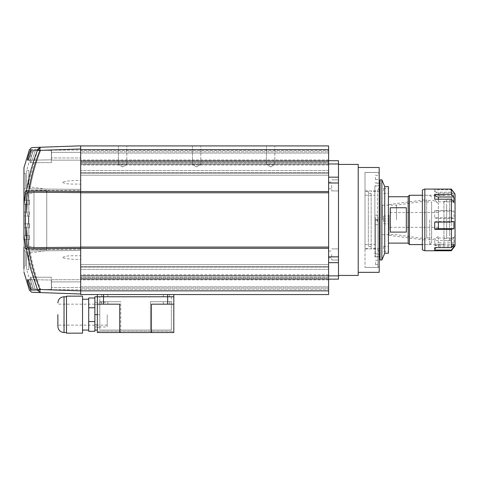 <?xml version="1.0" encoding="UTF-8"?>
<svg xmlns="http://www.w3.org/2000/svg" width="479" height="479" viewBox="0 0 479 479"><rect width="100%" height="100%" fill="white"/><g stroke="black" fill="none" stroke-linecap="round" stroke-linejoin="round"><path stroke-width="0.36" stroke-dasharray="2.4 1.8" d="M80.688 219.921L80.688 274.814L80.688 219.921M328.618 219.921L328.618 274.814L328.618 219.921M270.647 164.417L266.45 164.417L266.45 145.915L274.838 145.915L266.45 145.915L274.838 145.915L266.45 145.915L266.45 164.417L274.838 164.417L274.838 145.915L274.838 164.417L270.647 164.417M192.444 164.417L192.444 145.915L200.833 145.915L192.444 145.915L200.833 145.915L192.444 145.915L192.444 164.417L200.833 164.417L200.833 145.915L200.833 164.417L192.444 164.417L200.833 164.417L192.444 164.417L196.635 166.937L200.833 164.417L196.635 166.937L192.444 164.417M122.63 164.417L118.433 164.417L118.433 145.915L126.821 145.915L118.433 145.915L126.821 145.915L118.433 145.915L118.433 164.417L126.821 164.417L126.821 145.915L126.821 164.417L122.63 164.417M328.618 276.161L328.618 277.341L328.618 276.161L80.688 276.161L80.688 286.777L80.688 264.636L80.688 275.515L80.688 264.636L80.688 267.102L80.688 264.636L328.618 264.636L328.618 267.102L328.618 264.636L328.618 267.102L328.618 266.671L80.688 266.671L80.688 289.244L80.688 275.515L328.618 275.515L328.618 276.161L80.688 276.161L80.688 275.515L328.618 275.515L328.618 276.161M328.618 162.507L328.618 163.68L328.618 162.507L80.688 162.507L80.688 175.212L80.688 150.604L80.688 175.212L80.688 164.327L328.618 164.327L328.618 163.68L80.688 163.68L80.688 161.86L80.688 162.507L328.618 162.507L328.618 161.86L328.618 162.507M328.618 170.494L328.618 150.604L328.618 175.212L328.618 173.17L80.688 173.17L80.688 172.739L80.688 175.212L328.618 175.212L328.618 172.739L328.618 173.17L80.688 173.17L80.688 175.212L328.618 175.212L328.618 173.17L80.688 173.17L80.688 175.212L328.618 175.212L328.618 173.17L80.688 173.17L80.688 175.212L328.618 175.212L328.618 164.327L328.618 170.494L80.688 170.494L328.618 170.494M328.618 264.636L328.618 275.515L328.618 264.636L328.618 266.671L80.688 266.671L80.688 264.636L328.618 264.636L328.618 266.671L80.688 266.671L80.688 264.636L328.618 264.636L328.618 267.102L328.618 266.671L80.688 266.671L80.688 267.102L80.688 264.636L328.618 264.636M328.618 277.982L328.618 277.341L80.688 277.341L328.618 277.341L328.618 289.244L328.618 267.102L328.618 289.244L328.618 277.982L80.688 277.982L328.618 277.982M80.688 294.004L80.688 290.873L39.949 289.472C34.716 276.383 30.985 262.869 28.758 248.93L80.688 248.475L80.688 247.062L80.688 294.549L328.618 294.549L328.618 192.786L80.688 192.786L80.688 247.062L80.688 149.616L80.688 191.552L328.618 191.552L328.618 192.786M328.618 191.552L328.618 145.915L80.688 145.915L80.688 149.616L80.688 145.844L40.428 147.251M328.618 160.501L328.618 151.837L328.618 160.501L80.688 160.501L80.688 151.837L80.688 161.118L80.688 160.501L328.618 160.501M328.618 164.327L328.618 163.68L80.688 163.68L80.688 164.327L328.618 164.327M79.406 247.236L27.507 247.691L80.688 247.23L80.688 192.786M80.688 161.106L80.688 159.974L80.688 161.118L328.618 161.106L80.688 161.106M80.688 151.837L80.688 150.604L80.688 151.837L328.618 151.837L80.688 151.837M80.688 288.011L80.688 279.341L80.688 289.244L80.688 288.011L328.618 288.011L80.688 288.011M80.688 279.341L80.688 278.724L80.688 279.868L80.688 278.724L80.688 279.341L328.618 279.341L80.688 279.341M80.688 289.244L80.688 286.777L80.688 289.244L328.618 289.244L80.688 289.244M80.688 150.604L80.688 153.07L80.688 150.604L328.618 150.604L80.688 150.604M328.618 175.212L80.688 175.212L328.618 175.212M328.618 161.86L80.688 161.86L328.618 161.86M328.618 269.348L80.688 269.348L328.618 269.348M80.688 247.062L328.618 247.062M328.618 248.296L80.688 248.296M331.702 185.385L331.702 190.935L331.702 185.385M328.618 185.385L328.618 188.78L328.618 185.385M331.702 254.463L331.702 260.013L331.702 254.463M328.618 254.463L328.618 251.068L328.618 254.463M338.485 219.921L338.485 275.431L338.485 219.921M358.22 164.417L358.22 275.431M338.485 185.385L338.485 190.935L338.485 185.385M338.485 254.463L338.485 260.013L338.485 254.463M379.188 167.5L379.188 272.347M365.004 219.921L365.004 267.414L365.004 219.921M328.618 275.88L328.618 160.716L328.618 279.131L328.618 275.88L338.485 275.88L338.485 279.131M338.485 275.88L338.485 262.678L328.618 262.678M328.618 256.852L338.485 256.852L338.485 262.678M338.485 256.852L338.485 182.996L328.618 182.996M328.618 177.164L338.485 177.164L338.485 182.996M338.485 177.164L338.485 163.968L328.618 163.968M338.485 160.716L338.485 163.968M358.22 219.921L358.22 272.347L358.22 219.921M379.188 219.921L379.188 172.434L379.188 219.921M35.159 150.693C34.111 155.31 31.111 162.92 30.422 162.644L51.367 162.644L51.367 150.125L35.159 150.693L80.688 149.101L80.688 184.193C74.598 183.691 67.228 184.996 62.066 182.194C68.126 180.745 74.335 180.188 80.688 180.529L80.688 149.101L33.512 150.747L51.373 150.125L51.367 162.644L51.367 150.125L51.367 162.644L30.422 162.644C31.117 162.914 34.111 155.316 35.159 150.693M33.512 150.747C32.117 150.795 32.117 150.795 33.512 150.747C32.117 150.795 32.117 150.795 33.512 150.747C31.59 155.112 29.542 162.878 30.422 162.644C29.536 162.89 31.59 155.112 33.512 150.747M80.688 160.142L80.688 150.125L51.373 150.125L51.367 160.142L51.367 150.125L80.688 150.125L80.688 160.142L51.367 160.142L80.688 160.142L80.688 150.125L80.688 160.142M28.86 190.163L26.644 212.215C29.129 217.346 29.129 222.484 26.644 227.627L26.662 269.503L26.644 227.627L28.86 249.685L80.688 249.23L80.688 190.618L28.86 190.163L29.423 188.918L30.015 188.924C32.237 175.727 35.793 162.92 40.685 150.496C35.793 162.92 32.237 175.727 30.015 188.924L80.688 189.367L29.069 188.912L80.688 189.367L80.688 250.481L29.069 250.93L26.644 227.627C29.129 222.501 29.129 217.364 26.644 212.215L26.662 170.344L26.644 212.215L29.069 188.912M80.688 180.529L80.688 184.193M32.464 150.783L26.662 170.344L28.83 170.344L28.83 269.503L28.83 170.344M32.464 289.059L26.662 269.503L28.83 269.503M80.688 190.618L80.688 189.367M29.423 188.918L79.55 189.355M80.688 250.481L80.688 255.648C74.598 256.157 67.228 254.846 62.066 257.654C68.126 259.103 74.335 259.654 80.688 259.313L80.688 290.747L40.685 289.346C35.793 276.928 32.237 264.121 30.015 250.924C32.237 264.121 35.793 276.928 40.685 289.346L80.688 290.747L80.688 250.481L30.015 250.924L80.688 250.481L80.688 249.23M79.55 250.493L29.423 250.93L28.86 249.685M80.688 259.313L80.688 255.648M40.685 289.346L33.512 289.094C32.117 289.047 32.117 289.047 33.512 289.094C32.117 289.047 32.117 289.047 33.512 289.094L40.685 289.346M80.688 289.723L80.688 279.706L51.367 279.706L51.367 289.723L51.367 279.706L51.367 289.723L51.367 279.706L80.688 279.706L80.688 289.723L51.373 289.723L51.367 277.203L51.367 289.723L51.367 277.203L51.367 289.723L51.367 277.203L51.367 289.723L51.367 277.203L51.367 289.723L80.688 289.723L80.688 279.706L80.688 289.723M33.512 289.094L30.907 281.442L30.422 277.203L32.662 281.335L35.159 289.154L32.656 281.329L30.422 277.203L30.907 281.436L33.512 289.094M29.069 250.93L29.423 250.93M28.83 253.098L28.83 186.744L28.83 253.098L46.738 250.583L46.738 192.324M46.738 191.073L46.738 250.583M46.738 189.259L28.83 186.744M46.738 190.498L46.738 249.343L46.738 190.498L33.967 190.726L33.967 249.122L46.738 249.343M33.967 249.122L33.967 190.726M33.967 246.529L33.967 193.318L33.967 246.529L25.579 246.529L25.579 239.512L25.579 246.529M23.95 227.687L29.584 227.884L29.584 223.735L25.579 223.873L25.579 215.975L25.579 223.873L25.579 215.975L23.95 215.915L29.584 216.113L29.584 211.963L25.579 212.101L25.579 204.204L25.579 212.101L25.579 204.204L23.95 204.15L29.584 204.347L29.584 200.198L25.579 200.336L25.579 193.318L25.579 200.336L29.584 200.198L29.584 204.347L25.579 204.204L25.579 212.101L29.584 211.963L29.584 216.113L25.579 215.975L25.579 223.873L29.584 223.735L29.584 227.884L25.579 227.741L25.579 235.638L29.584 235.5L29.584 239.65L23.95 239.452L23.95 247.152L23.95 239.452L23.95 247.152L25.579 247.098L25.579 239.512L29.584 239.65L29.584 235.5L25.579 235.638L25.579 227.741L23.95 227.687L23.95 235.698L23.95 204.15L23.95 212.161L25.579 212.101L23.95 212.161M25.579 193.318L33.967 193.318M25.579 200.336L23.95 200.39L25.579 200.336L25.579 192.75L25.579 200.336M23.95 198.821L23.95 169.44M23.95 250.912L25.579 250.966L23.95 250.912L23.95 266.246L25.579 266.246L25.579 250.966L25.579 266.246M23.95 269.006L23.95 272.084M23.95 200.39L23.95 192.69L23.95 200.39M23.95 215.915L23.95 223.927L25.579 223.873L23.95 223.927M23.95 188.936C23.95 168.668 23.95 168.668 23.95 188.936C23.95 168.668 23.95 168.668 23.95 188.936L25.579 188.882L23.95 188.936M26.561 190.696L25.591 190.726L23.95 204.659M27.507 247.691L27.507 247.691C24.716 229.178 24.716 210.67 27.507 192.157L80.688 192.618L80.688 148.975L39.949 150.376A3.131 0.677 88 0 1 40.074 148.173A3.131 0.677 88 0 1 40.517 147.245L37.799 149.334C26.638 149.723 26.638 149.723 37.799 149.334L37.763 149.424M37.464 150.19L26.65 190.127M27.704 160.243C28.447 160.513 31.895 150.005 30.991 150.083C30.225 149.777 26.794 160.345 27.704 160.243L51.492 159.83L51.492 150.436L30.991 150.083L51.492 150.436L51.492 159.83L27.704 160.243M51.492 159.83L51.492 150.436L51.492 159.83M80.688 191.366L28.758 190.917C30.985 176.979 34.716 163.465 39.949 150.376L38.829 149.885M45.343 192.313L27.507 192.157M40.517 292.597A3.131 0.677 92 0 1 40.074 291.675A3.131 0.677 92 0 1 39.949 289.472L37.799 290.514L40.517 292.597L39.607 292.567M79.406 192.606L27.74 192.157A1.251 1.209 -89.5 0 1 26.555 190.732L28.758 190.917A1.251 0.335 90.5 0 0 29.075 192.169L79.406 192.606M37.464 289.651L26.555 249.11L28.758 248.93A1.251 0.335 -90.5 0 1 29.075 247.673M25.591 249.122L26.555 249.11A1.251 1.209 89.5 0 1 27.74 247.685L25.573 249.026M25.333 247.433L24.094 236.877M23.992 235.698L23.95 235.189M25.591 190.726L27.405 192.157M30.554 289.298L30.991 289.765C31.895 289.855 28.441 279.317 27.704 279.604L28.243 283.263L30.297 288.837M51.492 280.017L27.704 279.604L51.492 280.017L51.492 289.406L30.991 289.765L51.492 289.406L51.492 280.017M23.95 192.69L25.579 192.75L23.95 192.69M23.95 239.452L25.579 239.512L25.579 247.098L23.95 247.152M23.95 235.698L25.579 235.638L23.95 235.698M25.579 227.741L25.579 235.638L25.579 227.741M25.579 188.882C25.579 168.686 25.579 168.686 25.579 188.882C25.579 168.686 25.579 168.686 25.579 188.882M51.492 157.95L51.492 152.316L51.492 157.95L51.492 152.316L51.492 157.95L80.688 157.95L51.492 157.95M80.688 152.316L51.492 152.316L80.688 152.316L80.688 157.95L80.688 152.316M51.492 287.532L51.492 281.897L51.492 287.532L51.492 281.897L51.492 287.532L80.688 287.532L51.492 287.532M80.688 281.897L51.492 281.897L80.688 281.897L80.688 287.532L80.688 281.897M388.445 218.717L388.445 244.589L388.445 218.717M365.004 221.13L365.004 195.252L365.004 221.13M368.339 221.322L368.339 191.307L368.339 221.322M365.004 218.52L365.004 248.541L365.004 218.52M388.445 186.618L388.445 253.229M384.745 253.229L384.745 186.618M388.445 218.628L388.445 216.035L388.445 218.628M383.511 218.628L383.511 216.035L383.511 218.628M388.445 191.091L388.445 188.504L388.445 191.091M383.511 191.091L383.511 188.504L383.511 191.091M388.445 221.46L388.445 218.873L388.445 221.46M383.511 221.46L383.511 218.873L383.511 221.46M388.445 248.996L388.445 246.41L388.445 248.996M383.511 248.996L383.511 246.41L383.511 248.996M381.871 260.013L381.871 179.835M371.171 221.226L371.171 193.282L371.171 221.226M368.339 218.622L368.339 246.565L368.339 218.622M380.057 260.013L380.057 179.835M380.057 221.322L380.057 191.307L380.057 221.322M371.171 218.52L371.171 248.541L371.171 218.52M380.057 221.717L380.057 183.229L380.057 221.717M375.488 218.125L375.488 256.618L375.488 218.125M375.488 218.244L375.488 254.151L375.488 218.244M380.057 218.244L380.057 254.151L380.057 218.244M431.615 219.921L431.615 242.739L431.615 219.921M396.51 219.921L396.51 205.12L396.51 219.921M382.272 219.921L382.272 205.12L382.272 219.921M429.765 219.921L429.765 244.589L429.765 219.921M409.413 244.589L409.413 195.252M408.18 243.356L408.18 196.486M388.445 219.921L388.445 244.589L388.445 219.921M390.295 219.921L390.295 232.099L406.33 232.099L406.33 207.748L390.295 207.748L390.295 219.921M374.871 219.921L374.871 244.589L374.871 219.921M408.18 219.921L408.18 196.731L408.18 219.921M406.33 207.748L406.33 232.099L406.33 207.748M390.295 232.099L390.295 207.748L390.295 232.099M377.955 217.053L377.955 267.414L377.955 217.053M365.004 222.795L365.004 172.434L365.004 222.795M377.41 221.675L377.41 190.935L377.41 221.675M365.004 221.675L365.004 190.935L365.004 221.675M379.188 217.125L379.188 266.18L379.188 217.125M379.188 221.861L379.188 187.852L379.188 221.861M379.188 222.16L379.188 182.918L379.188 222.16M374.871 217.688L374.871 256.93L374.871 217.688M379.188 262.528L379.188 260.241L379.188 262.528M375.488 262.27L375.488 264.558L375.488 262.27M379.188 222.627L379.188 220.334L379.188 222.627M375.488 222.364L375.488 224.657L375.488 222.364M379.188 177.577L379.188 175.29L379.188 177.577M375.488 177.314L375.488 179.607L375.488 177.314M379.188 217.478L379.188 215.191L379.188 217.478M375.488 217.221L375.488 219.508L375.488 217.221M374.871 221.975L374.871 186.002L374.871 221.975M379.188 221.975L379.188 186.002L379.188 221.975M389.062 214.963L389.062 235.339L389.062 214.963M426.681 226.471L426.681 199.569L426.681 226.471M426.681 214.167L426.681 237.806L426.681 214.167M431.615 225.675L431.615 202.036L431.615 225.675M389.062 217.544L389.062 227.321L389.062 217.544M438.399 217.544L438.399 227.321L438.399 217.544M438.399 225.28L438.399 203.27L438.399 225.28M431.615 213.377L431.615 240.272L431.615 213.377M424.831 250.762L424.831 189.085M451.35 245.476L453.936 242.847L453.936 238.003L451.35 240.632L434.704 240.632L434.698 243.224L434.704 245.476L451.35 245.476L451.35 250.762M422.364 249.834L422.364 190.013M455.05 194.019L455.05 245.823M451.35 217.753L453.936 218.412L453.936 211.143L451.35 210.485L434.704 210.485L434.704 217.753L451.35 217.753L451.35 240.632M451.35 189.085L451.35 189.78L434.704 189.78L434.704 192.199L451.35 192.199L451.35 210.485M422.364 238.56L422.364 195.252L422.364 238.56M443.949 201.282L443.949 244.589L443.949 201.282M449.5 234.602L449.5 200.497L449.5 234.602M455.05 232.507L455.05 203.27L455.05 232.507M443.949 234.039L443.949 201.234L443.949 234.039M446.662 205.802L446.662 238.608L446.662 205.802M446.662 235.764L446.662 198.953L446.662 235.764M449.5 204.078L449.5 240.889L449.5 204.078M434.704 245.476A3.7 2.796 0 0 1 438.399 242.847L438.399 238.003A3.7 2.796 180 0 0 434.704 240.632M438.399 238.003L453.936 238.003M451.35 192.199L453.936 195.486L453.936 193.067L451.35 189.78M453.936 218.412L438.399 218.412A3.7 0.701 180 0 1 434.704 217.753M438.399 218.412L438.399 211.143A3.7 0.701 180 0 1 434.704 210.485M438.399 211.143L453.936 211.143M453.936 195.486L438.399 195.486A3.7 3.497 180 0 1 434.704 192.199M438.399 195.486L438.399 193.067A3.7 3.497 180 0 1 434.704 189.78M438.399 193.067L453.936 193.067M438.399 199.216L438.399 201.845A3.7 2.796 0 0 1 434.704 199.216M438.399 201.845L453.936 201.845M453.936 221.436L438.399 221.436A3.7 0.701 0 0 0 434.704 222.094M453.936 244.362L438.399 244.362A3.7 3.497 0 0 0 434.704 247.649M438.399 244.362L438.399 246.781A3.7 3.497 0 0 0 435.956 247.649M438.399 246.781L452.032 246.781M453.936 242.847L438.399 242.847M166.417 296.77L163.333 296.77L166.417 296.77M166.417 294.549L163.333 294.549L166.417 294.549M104.745 296.77L101.662 296.77L104.745 296.77M104.745 294.549L101.662 294.549L104.745 294.549M103.512 304.171L119.738 304.171L97.345 304.171L97.345 296.77L97.345 330.073L97.345 296.77L173.817 296.77L103.512 296.77L103.512 304.171L119.738 304.171L119.738 332.54L173.817 332.54L173.817 304.171L151.418 304.171L167.65 304.171L167.65 294.549L173.817 294.549L103.512 294.549L167.65 294.549M173.817 294.549L173.817 296.77M103.512 294.549L103.512 296.77L97.345 296.77L97.345 314.655L97.345 296.77L99.812 296.77L97.345 296.77L97.345 294.549L103.512 294.549L97.345 294.549M97.345 296.77L94.872 296.77L94.872 331.306L88.705 331.306L88.705 321.553L94.872 321.553M104.745 304.171L101.662 304.171L104.745 304.171M104.745 301.704L101.662 301.704L104.745 301.704M166.417 304.171L163.333 304.171L166.417 304.171M166.417 301.704L163.333 301.704L166.417 301.704M97.345 327.606L97.345 314.655L99.812 314.655L99.812 327.606L99.812 296.77L171.35 296.77L99.812 296.77L99.812 314.655L97.345 314.655L97.345 327.606L99.812 327.606M97.345 304.476L97.345 324.828L97.345 304.476L94.872 304.476L94.872 324.828L94.872 304.476M97.345 324.828L94.872 324.828M98.578 331.306L172.584 331.306L98.578 331.306L98.578 332.54L150.909 332.54L150.909 331.306L150.909 332.54L98.578 332.54L98.578 331.306M120.253 331.306L120.253 332.54L120.253 331.306M172.584 332.54L150.909 332.54L172.584 332.54L172.584 331.306L172.584 332.54M97.345 304.171L97.345 332.54L119.738 332.54M151.418 332.54L151.418 304.171L167.65 304.171M99.812 301.704L99.812 330.073L99.812 301.704L120.762 301.704L99.812 301.704L120.762 301.704L120.762 330.073L120.762 301.704L99.812 301.704M171.35 296.77L171.35 301.704L150.394 301.704L150.394 330.073L120.762 330.073L150.394 330.073L150.394 301.704L171.35 301.704L171.35 330.073L171.35 301.704L150.394 301.704L171.35 301.704L171.35 296.77M99.812 330.073L120.762 330.073L99.812 330.073M171.35 330.073L150.394 330.073L171.35 330.073M57.869 314.655L57.869 326.373L57.869 314.655M107.212 314.655L107.212 326.989L107.212 314.655M94.872 314.655L94.872 326.989L94.872 302.321L94.872 314.655L97.345 314.655M66.503 296.154L66.503 333.156M82.538 296.154L82.538 333.156M88.705 314.655L88.705 330.073L88.705 314.655M88.705 307.757L88.705 298.004L94.872 298.004L94.872 307.757L88.705 307.757L88.705 321.553M82.538 314.655L82.538 299.237L82.538 314.655M80.688 153.07L328.618 153.07L80.688 153.07M328.618 172.739L80.688 172.739L328.618 172.739M80.688 267.102L328.618 267.102L80.688 267.102M80.688 286.777L328.618 286.777L80.688 286.777M328.618 149.616L80.688 149.616M80.688 290.849L328.618 290.849M328.618 278.736L80.688 278.736L328.618 278.736M37.799 290.514C26.638 290.124 26.638 290.124 37.799 290.514M438.399 221.436L438.399 222.094M64.036 296.77L64.036 332.54M328.618 165.033L80.688 165.033M270.647 166.937L266.45 164.417L270.647 166.937L274.838 164.417L270.647 166.937M122.63 166.937L118.433 164.417L122.63 166.937L126.821 164.417L122.63 166.937M328.618 274.814L80.688 274.814M328.618 159.974L80.688 159.974M328.618 279.868L80.688 279.868M328.618 161.118L80.688 161.118L328.618 161.118M328.618 278.724L80.688 278.724L328.618 278.724M328.618 188.78L331.702 188.78L328.618 188.78M328.618 257.852L331.702 257.852L328.618 257.852M331.702 190.935L338.485 190.935L331.702 190.935M331.702 260.013L338.485 260.013L331.702 260.013M379.188 266.18L377.955 267.414L365.004 267.414L379.188 267.414M328.618 181.996L331.702 181.996L328.618 181.996M328.618 251.068L331.702 251.068L328.618 251.068M331.702 179.835L338.485 179.835L331.702 179.835M331.702 248.912L338.485 248.912L331.702 248.912M379.188 173.667L377.955 172.434L365.004 172.434L379.188 172.434M30.422 277.203L51.367 277.203L30.422 277.203M27.405 247.691L27.74 247.685M23.95 173.602L25.579 173.602M365.004 195.252L374.871 195.252M368.339 248.541L365.004 248.541M383.511 216.035L388.445 216.035M383.511 188.504L388.445 188.504M383.511 218.873L388.445 218.873M383.511 246.41L388.445 246.41M371.171 246.565L368.339 246.565M380.057 248.541L371.171 248.541M379.188 256.618L375.488 256.618M380.057 185.696L375.488 185.696M365.004 244.589L374.871 244.589M368.339 191.307L365.004 191.307M383.511 220.969L388.445 220.969M383.511 193.438L388.445 193.438M383.511 223.807L388.445 223.807M383.511 251.343L388.445 251.343M371.171 193.282L368.339 193.282M380.057 191.307L371.171 191.307M379.188 183.229L375.488 183.229M380.057 254.151L375.488 254.151M382.272 205.12L396.51 205.12L431.615 200.186M431.615 242.739L429.765 244.589L422.364 244.589L443.949 244.589M382.272 234.722L396.51 234.722L431.615 239.656M431.615 197.103L429.765 195.252L422.364 195.252L443.949 195.252M365.004 190.935L377.41 190.935L379.188 187.852M374.871 182.918L379.188 182.918M375.488 260.241L379.188 260.241M375.488 220.334L379.188 220.334M375.488 175.29L379.188 175.29M375.488 215.191L379.188 215.191M374.871 253.846L379.188 253.846M365.004 248.912L377.41 248.912L379.188 251.996M374.871 256.93L379.188 256.93M375.488 264.558L379.188 264.558M375.488 224.657L379.188 224.657M375.488 179.607L379.188 179.607M375.488 219.508L379.188 219.508M374.871 186.002L379.188 186.002M389.062 235.339L426.681 240.272M426.681 237.806L431.615 237.806M438.399 212.52L389.062 212.52M438.399 236.572L431.615 240.272M389.062 204.503L426.681 199.569M426.681 202.036L431.615 202.036M438.399 227.321L389.062 227.321M438.399 203.27L431.615 199.569M455.05 203.27L449.5 200.497M446.662 201.234L443.949 201.234M449.5 198.953L446.662 198.953M455.05 236.572L449.5 239.35M446.662 238.608L443.949 238.608M449.5 240.889L446.662 240.889M163.333 294.549L163.333 296.77L163.333 294.549M101.662 294.549L101.662 296.77L101.662 294.549M169.5 294.549L169.5 296.77L169.5 294.549M107.829 294.549L107.829 296.77L107.829 294.549M101.662 301.704L101.662 304.171L101.662 301.704M163.333 301.704L163.333 304.171L163.333 301.704M107.829 301.704L107.829 304.171L107.829 301.704M169.5 301.704L169.5 304.171L169.5 301.704M107.212 304.171L57.869 304.171M94.872 326.989L107.212 326.989M107.212 325.139L57.869 325.139M94.872 302.321L107.212 302.321"/><path stroke-width="0.72" d="M23.95 198.821L23.95 167.764L23.95 204.659L25.591 190.726L26.555 190.732L28.501 180.158L31.033 169.71L34.135 159.423L37.889 149.089L40.517 147.245L80.688 145.844L80.688 148.975L80.688 145.915L328.618 145.915L328.618 294.549L80.688 294.549L80.688 290.873L39.949 289.472L37.799 290.514L37.464 289.651M328.618 248.296L80.688 248.296L80.688 247.23L80.688 248.475L28.758 248.93C30.985 262.863 34.716 276.377 39.949 289.472A3.131 0.677 92 0 0 40.074 291.675A3.131 0.677 92 0 0 40.517 292.597L80.688 294.004L40.517 292.597C29.524 292.214 29.524 292.214 40.517 292.597L40.158 292.561M328.618 191.552L80.688 191.552L80.688 247.23L29.075 247.673A1.251 0.335 89.5 0 0 28.758 248.93L26.555 249.11L28.501 259.69L31.033 270.138L37.799 290.514C26.638 290.124 26.638 290.124 37.799 290.514L40.517 292.597L31.692 292.238L29.423 290.22L23.95 272.084M80.688 248.296L80.688 294.004M328.618 192.786L80.688 192.786M80.688 247.062L328.618 247.062M338.485 275.431L358.22 275.431L358.22 164.417L338.485 164.417M358.22 272.347L379.188 272.347L379.188 167.5L358.22 167.5M328.618 262.678L338.485 262.678L338.485 256.852L328.618 256.852M338.485 262.678L338.485 275.88L328.618 275.88M328.618 279.131L338.485 279.131L338.485 275.88M328.618 163.968L338.485 163.968L338.485 160.716L328.618 160.716M338.485 163.968L338.485 177.164L328.618 177.164M328.618 182.996L338.485 182.996L338.485 177.164M338.485 182.996L338.485 256.852M46.738 192.324L46.738 191.073M23.95 169.44L23.95 167.764L29.423 149.628L31.674 147.61L40.517 147.245A3.131 0.677 88 0 0 40.074 148.173L37.889 149.089M23.95 204.659L23.95 239.452M23.95 247.152L23.95 269.006M23.95 223.927L23.95 215.915M23.95 266.246L23.95 250.912M23.95 235.698L23.95 227.687M23.95 212.161L23.95 204.15M37.763 149.424L37.464 150.19M26.65 190.127L26.561 190.696M27.704 160.243C26.794 160.351 30.225 149.771 30.991 150.083C31.895 149.999 28.447 160.519 27.704 160.243M38.829 149.885L37.799 149.334L39.949 150.376L80.688 148.975L80.688 192.618L45.343 192.313M40.074 148.173A3.131 0.677 88 0 0 39.949 150.376C34.716 163.459 30.985 176.973 28.758 190.917L80.688 191.366M23.95 235.189L25.591 249.122L27.405 247.691L79.406 247.236M27.507 192.157L27.507 192.157C24.716 210.664 24.716 229.178 27.507 247.691M27.405 192.157L25.591 190.726M39.607 292.567L33.817 292.364M25.591 249.122L26.555 249.11A1.251 1.209 89.5 0 1 27.74 247.685L29.075 247.673M29.075 192.169L79.406 192.606L29.075 192.169A1.251 0.335 -89.5 0 1 28.758 190.917L26.555 190.732A1.251 1.209 -89.5 0 0 27.74 192.157L29.075 192.169M25.573 249.026L25.333 247.433M24.094 236.877L23.992 235.698M30.297 288.837L30.554 289.298M30.991 289.765C30.225 290.076 26.788 279.491 27.704 279.604C28.447 279.329 31.895 289.849 30.991 289.765M384.745 253.229L388.445 253.229L388.445 186.618L384.745 186.618L384.745 253.229L381.871 260.013L380.057 260.013L380.057 179.835L381.871 179.835L381.871 260.013M422.364 195.252L409.413 195.252L409.413 244.589L422.364 244.589M409.413 195.252L408.18 196.486L408.18 243.356L409.413 244.589M406.33 219.921L406.33 232.099L390.295 232.099L390.295 207.748L406.33 207.748L406.33 219.921M434.704 199.216L434.704 194.366L451.35 194.366L451.35 189.085L424.831 189.085L424.831 250.762L451.35 250.762L451.35 250.068L434.704 250.068L434.704 247.649L451.35 247.649L451.35 229.357L434.704 229.357L434.704 222.094L451.35 222.094L451.35 199.216L434.704 199.216M424.831 189.085L422.364 190.013L422.364 249.834L424.831 250.762M451.35 250.762L455.05 245.823L455.05 194.019L451.35 189.085M451.35 247.649L453.936 244.362L453.936 246.781L451.35 250.068M451.35 194.366L453.936 196.995L453.936 201.845L451.35 199.216M451.35 222.094L453.936 221.436L453.936 228.699L451.35 229.357M453.936 196.995L438.399 196.995A3.7 2.796 0 0 1 434.704 194.366M438.399 222.094L438.399 228.699A3.7 0.701 0 0 0 434.704 229.357M438.399 228.699L453.936 228.699M435.956 247.649A3.7 3.497 0 0 0 434.704 250.068M452.032 246.781L453.936 246.781M97.345 294.549L97.345 296.77L173.817 296.77L97.345 296.77L97.345 332.54L173.817 332.54L173.817 294.549M94.872 330.073L97.345 330.073M97.345 304.171L119.738 304.171L119.738 332.54M167.65 294.549L167.65 304.171L151.418 304.171L151.418 332.54M173.817 296.77L173.817 304.171L167.65 304.171M94.872 321.553L88.705 321.553L88.705 331.306L94.872 331.306L94.872 296.77L97.345 296.77M57.869 314.655L57.869 326.373L57.869 314.655M66.503 333.156L66.503 296.154L82.538 296.154L82.538 333.156L66.503 333.156M94.872 307.757L94.872 298.004L88.705 298.004L88.705 307.757L94.872 307.757M88.705 321.553L88.705 307.757M328.618 149.616L80.688 149.616M328.618 290.849L80.688 290.849M37.799 149.334C26.638 149.723 26.638 149.723 37.799 149.334M438.399 196.995L438.399 199.216M103.512 304.171L103.512 294.549M97.345 314.655L94.872 314.655M66.503 332.54L64.036 332.54L64.036 296.77C60.294 297.136 58.234 299.189 57.869 302.938M380.057 256.618L379.188 256.618M384.745 186.618L381.871 179.835M380.057 183.229L379.188 183.229M408.18 243.11L388.445 243.11M408.18 196.731L388.445 196.731M82.538 330.073L88.705 330.073M64.036 332.54C60.294 332.175 58.234 330.115 57.869 326.373M66.503 296.77L64.036 296.77M82.538 299.237L88.705 299.237"/></g></svg>
